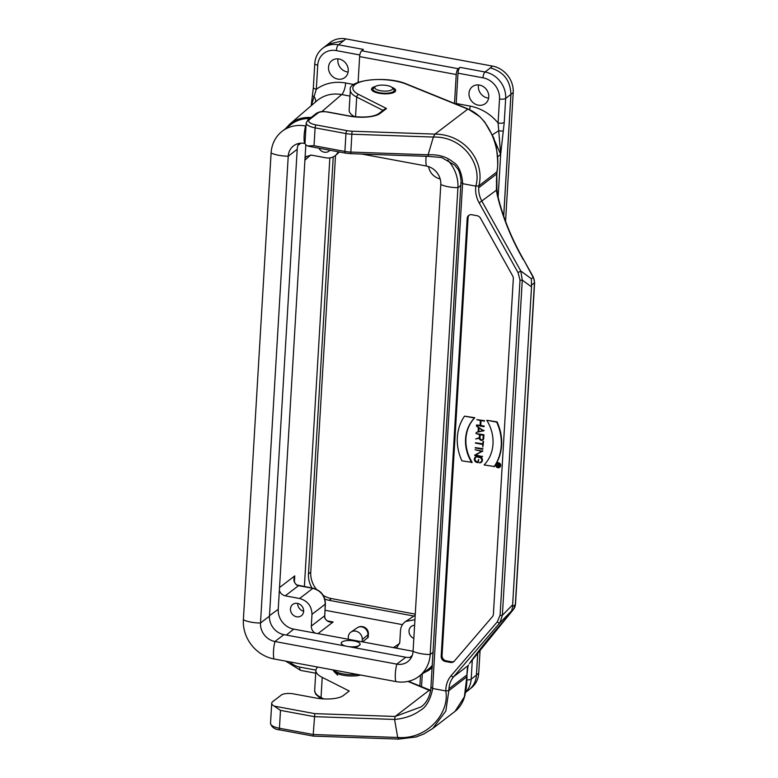 <?xml version="1.0" encoding="UTF-8"?>
<svg xmlns="http://www.w3.org/2000/svg" width="778" height="778" viewBox="0 0 778 778"><rect width="100%" height="100%" fill="white"/><g stroke="black" fill="none" stroke-linecap="round" stroke-linejoin="round"><path stroke-width="1.17" d="M510.922 94.313L503.667 216.333M477.77 652.217L476.418 675.041M472.343 659.443L471.167 679.155L476.457 675.09L477.818 652.159M503.706 216.44L510.961 94.313L505.671 98.407L504.241 122.438A4.736 1.556 -176.6 0 1 498.085 122.982L499.515 98.952A18.954 16.737 -127.5 0 0 483.012 77.819L457.989 73.181L456.19 103.493L470.145 106.09C481.125 108.288 490.441 113.919 498.085 122.982L500.653 154.394L494.857 141.11M476.457 675.09A23.7 20.918 52.5 0 1 468.949 689.804L465.516 692.439M330.154 621.7L333.13 621.982C329.22 622.624 326.41 621.214 324.689 617.751L325.243 604.175C324.941 595.89 320.818 590.609 312.873 588.333L298.528 585.669L285.244 595.822C282.336 595.131 280.381 593.322 279.36 590.385L278.232 609.31A17.768 15.696 -127.5 0 0 293.705 629.12L413.069 651.274M342.544 645.487L341.231 643.124A9.482 3.122 3.4 0 0 345.724 646.08M360.117 644.466L357.423 646.79L353.124 647.452M422.639 673.554L428.026 670.694L432.344 667.047M311.015 117.517C302.778 116.982 295.65 119.228 289.63 124.266L285.438 128.769M348.194 639.234L348.32 636.949A7.537 6.652 -127.5 0 1 350.975 632.076A7.537 6.652 -127.5 0 1 358.541 632.3A7.537 6.652 -127.5 0 1 362.285 639.535L367.955 634.799A7.109 6.273 -127.5 0 0 364.425 627.972A7.109 6.273 -127.5 0 0 357.287 627.768L350.975 632.076M362.149 641.821L362.285 639.535M362.597 641.908L368.208 637.25M420.538 675.158L419.896 685.992M414.616 625.288A7.109 6.273 -127.5 0 0 411.261 626.455A7.109 6.273 -127.5 0 0 409.16 632.796A7.109 6.273 -127.5 0 0 413.828 638.398M414.956 619.453L414.431 619.794L414.937 619.891M414.431 619.794L405.688 621.428C402.537 623.577 400.796 626.689 400.476 630.754L399.775 642.482L397.169 647.15L395.185 647.957M428.445 166.55C429.981 173.086 433.9 177.238 440.192 179.018M303.634 611.314A7.109 6.273 -127.5 0 0 299.968 604.389A7.109 6.273 -127.5 0 0 292.723 604.457A7.109 6.273 -127.5 0 0 292.071 613.92A7.109 6.273 -127.5 0 0 301.378 615.729A7.109 6.273 -127.5 0 0 303.634 611.314M298.82 585.591A2.373 0.797 100.5 0 0 298.528 585.669L296.788 585.095C293.851 582.596 293.17 579.532 294.755 575.905L294.317 578.638C293.996 581.711 294.911 583.831 297.06 585.017L313.145 588.256C321.032 590.492 325.116 595.715 325.389 603.923A2.373 0.778 -176.6 0 1 325.243 604.175L311.997 614.338L311.307 626.066L324.543 615.904A2.373 0.778 -176.6 0 0 324.689 615.661L324.834 617.508A2.373 0.535 -11.6 0 1 324.689 617.751M311.997 614.338C311.686 606.062 307.563 600.781 299.627 598.496L312.873 588.333A2.373 0.797 100.5 0 1 313.145 588.256M285.244 595.822L299.627 598.496M315.148 633.097C312.561 631.405 311.278 629.062 311.307 626.066M318.951 148.19A7.109 6.273 -127.5 0 0 328.987 151.136A7.109 6.273 -127.5 0 0 329.911 150.222M338.459 151.807L335.94 155.104C333.11 157.545 329.736 158.44 325.817 157.798L311.424 155.123L306.376 156.456L305.025 158.274L279.36 590.385M305.832 144.747L305.025 158.274M325.01 610.263L402.459 624.637M329.853 157.905L304.383 586.622M422.308 673.806L421.54 686.653M478.285 105.166A10.659 9.414 -127.5 0 0 485.375 103.571A10.659 9.414 -127.5 0 0 486.347 89.382A10.659 9.414 -127.5 0 0 472.382 86.669A10.659 9.414 -127.5 0 0 469.513 97.231A10.659 9.414 -127.5 0 0 478.285 105.166M337.788 79.093A10.659 9.414 -127.5 0 0 344.878 77.499A10.659 9.414 -127.5 0 0 345.85 63.31A10.659 9.414 -127.5 0 0 331.885 60.596A10.659 9.414 -127.5 0 0 329.016 71.158A10.659 9.414 -127.5 0 0 337.788 79.093M456.141 104.116A9.482 3.17 100.5 0 0 456.19 103.493M504.241 122.438L500.672 154.384A4.736 1.099 -174.4 0 1 500.653 154.394L497.512 156.962M343.691 40.719L338.401 44.784L363.423 49.432L361.663 50.784L458.252 68.707L460.022 67.355L485.044 71.994L490.334 67.929M349.993 96.093L341.668 94.546C332.138 92.952 323.852 95.052 316.831 100.848L289.63 124.266M311.19 105.701L313.349 87.613A4.736 1.556 3.4 0 0 316.315 89.246L314.098 96.462A9.482 4.405 -136.4 0 1 315.304 102.161M312.416 95.918L314.098 96.462L311.433 105.487M492.455 134.818A9.482 0.535 148.5 0 1 498.795 130.733L503.249 131.2M458.252 68.707A4.736 1.585 100.5 0 0 456.229 74.532L454.508 103.455M456.229 74.532L359.631 56.609L358.104 82.41M359.631 56.609A4.736 1.585 -79.5 0 1 361.663 50.784M457.989 73.181A4.736 1.585 -79.5 0 1 460.022 67.355M337.992 58.865A10.659 9.414 -127.5 0 0 347.134 71.907A10.659 9.414 -127.5 0 0 348.126 72.043M478.489 84.938A10.659 9.414 -127.5 0 0 487.631 97.989A10.659 9.414 -127.5 0 0 488.623 98.116M390.128 90.52A9.005 2.966 -176.6 0 1 378.808 90.336A9.005 2.966 -176.6 0 1 375.336 86.572A9.005 2.966 -176.6 0 1 383.875 85.152A9.005 2.966 -176.6 0 1 392.18 87.574A9.005 2.966 -176.6 0 1 390.128 90.52M361.916 154.063L426.363 166.025A16.591 14.646 52.5 0 1 440.795 184.512L413.06 651.342A16.591 14.646 -127.5 0 1 407.808 661.64A16.591 14.646 -127.5 0 1 396.77 664.13L405.746 657.225A16.591 14.646 -127.5 0 0 411.513 657.167M447.69 160.064A35.068 30.964 52.5 0 1 457.921 187.683A18.954 6.234 -176.6 0 1 440.795 184.512M306.036 125.618L305.56 125.987A18.954 6.35 100.5 0 0 304.519 143.415L305.044 143.512M309.663 118.557A35.068 30.964 -127.5 0 0 291.205 124.334L282.219 131.239A35.068 30.964 -127.5 0 1 305.56 125.987L306.007 126.075M282.219 131.239A35.068 30.964 -127.5 0 0 271.104 153.013L243.368 619.852A35.068 30.964 -127.5 0 0 273.895 658.937L395.73 681.547A35.068 30.964 -127.5 0 0 419.07 676.296A35.068 30.964 -127.5 0 0 430.185 654.522L457.921 187.683L460.965 185.349M304.519 143.415A16.591 14.646 -127.5 0 0 293.481 145.894A16.591 14.646 -127.5 0 0 288.23 156.193L260.494 623.032A16.591 14.646 -127.5 0 0 274.926 641.519L396.77 664.13A18.954 6.35 -79.5 0 0 395.73 681.547M298.762 143.463A16.591 14.646 -127.5 0 0 297.206 149.288L269.47 616.127A16.591 14.646 -127.5 0 0 283.912 634.615L405.746 657.225M419.07 676.296L428.056 669.391A35.068 30.964 -127.5 0 0 432.461 665.141M348.7 646.635A9.482 3.122 3.4 0 0 357.452 646.226A9.482 3.122 3.4 0 0 360.146 644.242A9.482 3.122 3.4 0 0 350.868 640.566A9.482 3.122 3.4 0 0 341.231 643.124M316.354 589.267A23.7 20.918 52.5 0 1 310.753 572.141L335.512 155.474M415.277 614.124L331.379 598.554A23.7 20.918 52.5 0 1 323.201 595.374M326.702 45.212L330.173 42.45A23.7 20.918 52.5 0 1 345.947 38.9L492.591 66.111A23.7 20.918 52.5 0 1 513.217 92.524L505.554 221.438M480.143 649.192L478.713 673.271A23.7 20.918 52.5 0 1 471.196 687.985L470.155 688.793M413.935 616.059L329.094 600.315A23.7 20.918 52.5 0 1 324.825 599.089M312.007 588.042A23.7 20.918 52.5 0 1 308.467 573.911L333.237 156.903M430.642 690.572L429.427 690.125L395.166 716.46L314.798 713.64L313.213 734.52L279.428 728.247A2.373 0.797 100.5 0 0 279.876 729.9L313.281 736.095M384.604 109.134L378.565 113.773C372.856 117.138 363.219 117.886 349.672 116.029L327.723 111.954C323.619 111.74 321.674 110.593 316.607 113.209L307.971 119.861L306.192 122.934L305.005 143.035A14.218 4.678 -176.6 0 0 307.505 145.914L314.03 145.71L344.897 151.438A14.218 4.678 3.4 0 0 350.966 152.089L428.124 154.793L433.356 137.064C463.348 136.189 482.409 164.926 475.766 186.117L478.84 185.854L475.766 186.117L462.589 183.676C462.929 184.775 462.093 166.638 453.127 162.125C446.786 156.767 438.452 154.326 428.124 154.793L428.172 156.368L441.603 157.516L454.605 165.033L457.989 169.215C459.36 171.17 460.391 175.04 461.072 180.846L430.759 690.057C429.125 698.041 425.858 703.662 420.947 706.939L395.166 716.46L394.582 719.456L397.694 737.476L399.056 738.974M314.798 713.64L274.216 706.113L280.488 710.372L314.273 716.645L394.582 719.456C404.939 718.493 413.595 715.4 420.567 710.188C430.088 705.422 433.083 687.188 432.597 688.481L431.284 687.402M313.476 735.978L313.213 734.52L397.694 737.476C427.482 739.927 449.869 712.716 445.775 690.932L448.848 690.66L445.823 711.053L432.733 728.509L423.884 733.946L416.065 736.961L398.725 739.09M356.1 675.946L360.798 675.061M391.986 87.399A12.088 3.978 -176.6 0 1 395.662 90.53A12.088 3.978 -176.6 0 1 383.36 93.788A12.088 3.978 -176.6 0 1 371.534 89.1A12.088 3.978 -176.6 0 1 372.399 87.739A12.088 3.978 -176.6 0 1 375.55 86.426M499.408 466.323A0.856 0.759 -127.5 0 0 499.622 466.216L499.252 466.499A0.856 0.759 -127.5 0 1 497.939 465.847L496.636 466.012A2.246 1.984 52.5 0 1 496.879 463.474M499.622 466.216A0.856 0.759 -127.5 0 0 499.894 465.682L499.953 464.709M499.252 466.499A0.856 0.759 -127.5 0 0 499.525 465.964L499.612 464.554L496.753 464.028L498.008 464.485L497.939 465.604L496.636 466.012L497.949 465.429M499.661 464.213L496.753 464.028M483.235 435.291L483.031 438.627A1.819 1.605 52.5 0 1 479.656 438.004L479.851 434.669L483.235 435.291M482.623 439.599A1.819 1.605 52.5 0 1 480.026 437.722L480.201 434.737M475.689 438.977L479.326 438.209A2.178 1.926 -127.5 0 0 483.362 438.685L483.576 435.019L476.01 433.618L479.53 434.61L479.336 437.839L475.689 438.977L479.345 437.664M482.846 439.881A2.178 1.926 -127.5 0 0 483.731 438.403L483.945 434.737L476.01 433.618M479.608 462.54L479.588 462.881A3.034 2.674 -127.5 0 0 479.423 457.114L477.313 456.725A3.034 2.674 -127.5 0 0 476.972 462.443L478.188 462.667L478.363 459.808L477.887 462.268L476.992 462.103A2.674 2.363 52.5 0 1 477.293 457.056L479.404 457.445A2.674 2.363 52.5 0 1 479.608 462.54L481.144 461.86M477.906 461.928L477.352 461.821A2.674 2.363 52.5 0 1 475.698 457.328M478.188 462.667L478.733 459.526M481.281 462.229A3.034 2.674 -127.5 0 0 479.793 456.832L477.673 456.443A3.034 2.674 -127.5 0 0 475.484 457.046M474.706 455.49L482.117 456.861L475.241 455.247L482.457 451.143L475.047 449.772L481.922 451.386L474.706 455.49M481.796 451.357L474.726 455.111M475.047 449.772L482.457 451.143M482.438 451.522L482.827 450.861M482.136 456.53L475.737 454.994M482.117 456.861L482.506 456.248M475.154 447.953L482.564 449.324L475.154 447.953M482.564 449.324L482.953 448.712L475.173 447.613M475.446 443.1L482.691 444.452L482.866 447.039L483.187 441.651L482.71 444.112L475.446 443.1M482.73 443.761L475.465 442.77M482.866 447.039L483.556 441.369L482.856 441.593M483.021 430.633L478.781 431.673L478.995 428.056M478.412 431.955L478.655 427.842L483.245 430.769L478.781 431.673M478.071 432.033L483.673 430.672L476.457 426.062L478.334 427.637L478.071 432.033M476.457 426.062L483.673 430.672M483.653 431.031L484.042 430.39M476.068 432.519L478.081 431.839M483.926 426.373L480.386 425.722L480.687 420.665L484.247 420.986L476.836 419.614L480.357 420.606L480.055 425.654L476.496 425.333L483.906 426.714L484.295 426.091L480.755 425.44L481.037 420.733M484.295 426.091L483.906 426.714M480.075 425.313L476.515 425.002M484.227 421.326L484.616 420.704L476.836 419.614M471.789 462.667A38.501 33.999 52.5 0 1 474.444 417.99L464.544 416.152A47.39 41.847 -127.5 0 0 461.889 460.829L472.158 462.375A38.501 33.999 52.5 0 1 474.813 417.708L464.544 416.152M494.03 466.79A47.39 41.847 -127.5 0 0 496.685 422.114L486.775 420.276A38.501 33.999 52.5 0 1 484.12 464.952L494.4 466.508A47.39 41.847 -127.5 0 0 497.045 421.832L486.775 420.276M454.089 661.368A4.736 4.182 52.5 0 1 451.405 661.777L446.183 660.804A4.736 4.182 52.5 0 1 442.06 655.523L441.175 656.204L467.189 218.404A4.736 4.182 52.5 0 1 468.687 215.457A4.736 4.182 52.5 0 1 471.847 214.747L477.06 215.72A4.736 4.182 52.5 0 1 480.551 218.297L512.683 275.927A4.736 4.182 52.5 0 1 513.324 278.641L493.388 614.212A4.736 4.182 52.5 0 1 492.445 616.633L454.235 661.212A4.736 4.182 52.5 0 1 453.681 661.738A4.736 4.182 52.5 0 1 450.52 662.448L445.308 661.485A4.736 4.182 52.5 0 1 441.175 656.204M467.189 218.404L468.074 217.723A4.736 4.182 52.5 0 1 469.153 215.156M467.461 668.817L466.839 676.831L466.956 674.934L448.964 688.763A23.7 20.918 52.5 0 1 453.691 676.695L468.142 665.589C467.52 666.571 467.131 669.683 466.956 674.934L468.064 665.735M448.964 688.763L448.614 690.835M467.004 676.559C466.926 683.599 466.255 689.707 464.991 694.88C464.378 698.45 461.451 706.453 455.091 711.325L464.388 696.787L466.839 676.831L448.848 690.66M469.474 663.498L469.727 663.196A2.373 2.11 -146.5 0 1 469.474 663.498C476.554 653.316 487.271 639.895 501.625 623.217L513.451 609.427L511.642 610.818L512.644 606.675L515.347 604.594A9.482 8.373 52.5 0 1 513.451 609.427A2.373 1.089 -139.4 0 0 513.529 609.349A2.373 1.089 -139.4 0 0 513.597 609.252M511.642 610.818L499.904 622.77L502.364 615.291L512.634 604.827L512.644 606.675M512.634 604.827L531.52 286.897L522.281 280.099A2.373 0.778 -176.6 0 1 520.005 280.08L518.051 272.621L479.18 202.922A26.063 23.009 52.5 0 1 475.835 186.137M534.632 282.521A2.373 0.778 -176.6 0 1 534.457 282.793L515.347 604.594A2.373 0.778 3.4 0 0 515.513 604.312L534.632 282.521L533.377 277.163L523.429 259.327L533.173 277.376L531.364 278.767L520.803 270.997L522.281 280.099L502.364 615.291A2.373 0.778 3.4 0 1 500.089 615.262L520.005 280.08M531.364 278.767L531.52 286.897M479.18 202.922L496.383 190.192L496.724 173.912L478.733 187.741A23.7 20.918 -127.5 0 0 481.942 201.288L520.803 270.997L518.051 272.621M478.733 187.741L478.606 186.03M496.393 181.809L496.996 171.773L478.84 185.854C485.219 162.116 465.38 134.322 434.99 134.108L468.045 108.949M497.687 196.066A2.373 1.07 168.5 0 0 497.745 195.696A2.373 1.07 168.5 0 0 497.298 195.22L496.383 190.192L497.609 195.434M496.899 191.563L496.831 172.026C501.577 149.541 488.74 116.369 467.607 109.037L406.048 84.063A30.809 10.133 3.4 0 0 363.987 80.961A30.809 10.133 3.4 0 0 358.746 94.488L386.51 108.521L380.141 113.413A23.7 7.799 -176.6 0 1 349.371 116.117L327.421 112.042A7.109 2.344 3.4 0 0 318.192 112.859L309.547 119.501A11.845 3.9 3.4 0 0 316.111 124.927L346.978 130.655A11.845 3.9 3.4 0 0 352.026 131.2L434.99 134.108L433.356 137.064L352.026 134.224A14.218 4.678 -176.6 0 1 345.957 133.563L315.1 127.845A14.218 4.678 -176.6 0 1 306.192 123.002M384.371 109.309L386.51 108.521M383 110.369L356.703 97.075A33.172 10.911 -176.6 0 1 350.343 90.083L349.147 110.184A33.172 10.911 3.4 0 0 354.68 116.739M445.775 690.932L432.597 688.481L462.589 183.676L461.276 182.597M274.216 706.113A14.218 4.678 -176.6 0 1 271.716 703.234A14.218 4.678 -176.6 0 1 272.738 701.63L281.383 694.987A9.482 3.122 -176.6 0 1 293.695 693.908L315.644 697.983A21.327 7.021 3.4 0 0 343.341 695.542L349.225 691.02L322.228 677.375L321.032 697.487A33.172 10.911 -176.6 0 1 314.672 690.485L315.625 694.122L320.876 698.702M317.735 667.077A33.172 10.911 3.4 0 0 315.868 670.383A33.172 10.911 3.4 0 0 322.228 677.375M445.843 690.942A26.063 23.009 52.5 0 1 451.094 675.751A2.373 1.089 -139.4 0 0 453.691 676.695L499.904 622.77A2.373 1.089 -139.4 0 1 497.298 621.836L500.089 615.262M468.074 217.723L442.06 655.523M499.748 467.208A2.49 2.198 -127.5 0 0 500.166 463.766A2.49 2.198 -127.5 0 0 496.734 463.289M497.92 467.734A2.49 2.198 -127.5 0 0 499.807 464.058A2.49 2.198 -127.5 0 0 495.878 465.886A2.49 2.198 -127.5 0 0 497.92 467.734M497.93 467.51A2.246 1.984 52.5 0 1 496.685 463.61A2.246 1.984 52.5 0 1 499.437 467.179A2.246 1.984 52.5 0 1 497.93 467.51M499.602 467.024A2.246 1.984 52.5 0 1 496.772 466.216M498.221 464.524L499.379 464.738L499.301 465.925A0.622 0.545 52.5 0 1 498.153 465.711L498.221 464.524M499.252 466.129A0.622 0.545 52.5 0 1 498.523 465.429L498.572 464.592M297.692 603.446A7.109 6.273 -127.5 0 0 303.644 611.187M359.835 54.966L336.368 50.609A18.954 16.737 -127.5 0 0 317.745 65.216L316.315 89.246C324.864 83.197 334.637 81.107 345.636 82.983A9.482 3.17 -79.5 0 1 341.668 94.546L321.82 111.633M409.88 657.42L412.223 655.514M286.372 635.062L293.705 629.12M367.77 637.941L367.955 634.799A7.109 2.344 3.4 0 0 368.402 634.06A7.109 7.109 0 0 0 357.287 627.768M393.337 647.607L399.629 643.513M328.015 621.038L333.13 621.982L317.969 633.623M279.526 587.546L294.755 575.905L294.444 581.185M310.646 155.026L304.918 160.18M289.737 661.874A18.954 16.737 -127.5 0 0 299.744 667.096L315.897 670.091M345.636 82.983L353.961 84.52M470.145 106.09A9.482 3.17 -79.5 0 1 469.679 109.688M500.672 154.384L498.115 197.437M498.095 197.369L500.653 154.433A4.736 1.556 -176.6 0 0 500.672 154.414M313.349 87.613L314.779 63.582C315.246 57.232 317.862 52.155 322.637 48.333A23.7 20.918 52.5 0 1 338.401 44.784A4.736 1.585 100.5 0 0 336.368 50.609M327.888 44.21L343.652 40.66L345.947 38.9M483.012 77.819A4.736 1.585 100.5 0 1 485.044 71.994A23.7 20.918 52.5 0 1 505.671 98.407A4.736 1.556 -176.6 0 1 499.515 98.952M492.591 66.111L490.296 67.88C503.541 71.683 510.417 80.494 510.922 94.284L513.217 92.524M466.946 679.914A4.736 1.556 -176.6 0 0 471.167 679.155A23.7 20.918 52.5 0 1 465.575 692.177M315.703 673.194L300.648 670.403A4.736 1.585 -79.5 0 1 299.744 667.096M314.779 63.582A4.736 1.556 3.4 0 0 317.745 65.216M297.984 145.301L300.901 143.181M269.499 615.68L278.232 609.31M392.18 87.574L393.668 89.062A10.678 3.511 -176.6 0 1 391.227 92.553A10.678 3.511 -176.6 0 1 377.807 92.339A10.678 3.511 -176.6 0 1 373.683 87.875L372.156 90.588M337.623 675.139L334.102 671.628A15.891 5.232 3.4 0 0 360.35 674.983M333.441 669.984A16.591 5.456 3.4 0 0 356.966 674.351M426.111 156.31A18.954 6.35 100.5 0 0 426.363 166.025M271.104 153.013A18.954 6.234 3.4 0 0 288.23 156.193L297.206 149.288M243.368 619.852A18.954 6.234 3.4 0 0 260.494 623.032L269.47 616.127M273.895 658.937A18.954 6.35 -79.5 0 1 274.926 641.519L283.912 634.615M433.229 652.178L430.185 654.522A18.954 6.234 -176.6 0 1 413.06 651.342M308.467 573.911L310.753 572.141M329.094 600.315L331.379 598.554M476.467 675.003L478.713 673.271M446.183 660.804L445.308 661.485M451.405 661.777L450.52 662.448M497.298 195.22C502.481 216.877 511.127 238.321 523.234 259.541M531.763 284.865L534.457 282.793A9.482 8.373 -127.5 0 0 533.173 277.376L533.368 277.163M428.163 156.378L350.752 153.674L352.026 131.2M350.752 153.674L345.344 153.091A2.373 0.797 100.5 0 1 344.897 151.438L345.957 133.563A2.373 0.797 -79.5 0 1 346.978 130.655M314.03 145.71L315.1 127.845A2.373 0.797 -79.5 0 1 316.111 124.927M406.826 84.112A2.373 1.605 112.1 0 0 406.048 84.063M355.527 116.826L356.703 97.075A2.373 1.78 -63.2 0 1 358.746 94.488M378.565 113.773A2.373 2.091 52.5 0 1 380.141 113.413M316.607 113.218A2.373 2.091 52.5 0 1 318.192 112.859M307.971 119.861A2.373 2.091 52.5 0 1 309.547 119.501M323.881 698.926L321.032 697.487A2.373 1.78 116.8 0 0 321.333 698.751M280.488 710.372L279.428 728.247A14.218 4.678 -176.6 0 1 270.52 723.414M407.964 681.421L430.565 690.913M451.094 675.751L497.298 621.836M368.208 637.192L368.402 634.06M432.305 667.777L428.026 670.694M322.637 48.333L327.927 44.268M300.648 670.403L285.672 661.125M339.403 151.982L335.999 155.055M415.209 615.233L405.746 621.379M325.389 603.923L324.689 615.661M330.436 621.748C327.344 621.321 325.476 619.91 324.834 617.508M375.336 86.572L373.683 87.875M393.668 89.062L394.864 91.94M334.102 671.628L332.916 669.887M398.754 739.1L313.408 736.114M468.58 664.966C467.802 665.365 467.092 671.326 467.092 672.727M515.513 604.331L513.529 609.349L469.727 663.196M523.429 259.327C511.438 238.301 502.88 217.091 497.745 195.696L496.51 187.031L496.578 176.431M468.035 108.939L406.806 84.102C386.549 75.203 347.007 80.231 350.343 90.083M345.344 153.091L308.506 146.254M496.996 171.782C498.153 166.774 497.842 158.012 496.053 145.505L493.622 137.589L484.772 122.088L479.832 116.681L467.986 108.93M314.672 690.485L315.868 670.383M271.716 703.234L270.52 723.336C271.639 727.284 274.76 729.472 279.876 729.9M429.894 690.047L408.392 681.324M455.091 711.325L432.733 728.509"/></g></svg>
